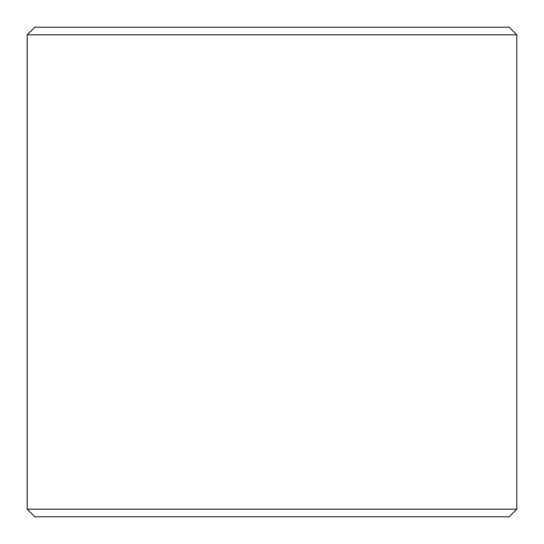 <?xml version="1.0" encoding="UTF-8"?>
<svg xmlns="http://www.w3.org/2000/svg" width="544" height="544" viewBox="0 0 544 544"><rect width="100%" height="100%" fill="white"/><g stroke="black" fill="none" stroke-linecap="round" stroke-linejoin="round"><path stroke-width="0.82" d="M34.884 516.8L509.15 516.8L516.8 509.15L516.8 34.85L509.15 27.2L34.85 27.2L27.2 34.85L27.2 509.15L34.884 516.8L27.234 509.15L27.234 34.85L34.884 27.2M516.8 34.85L27.234 34.85M516.8 509.15L27.234 509.15"/></g></svg>
